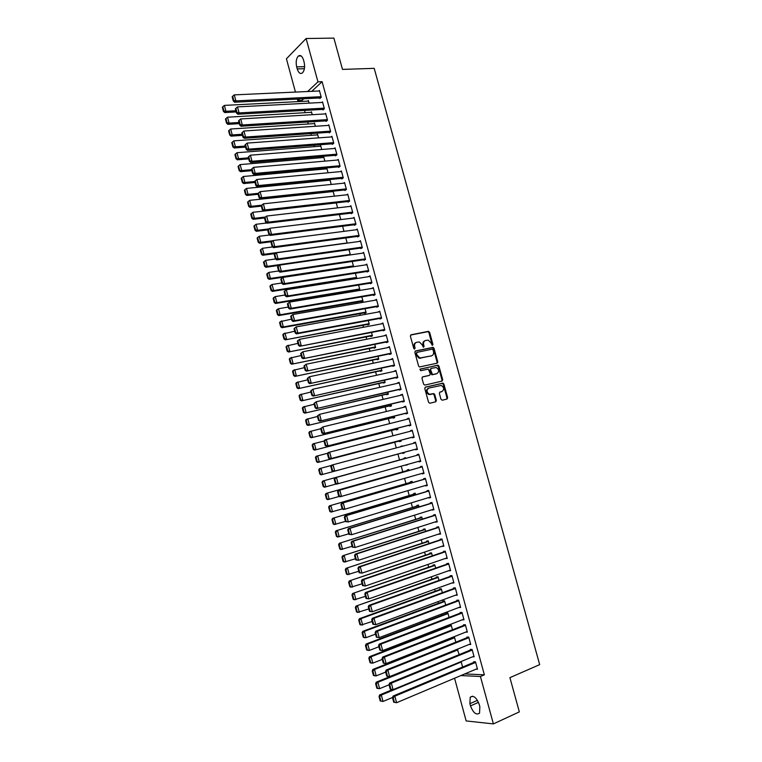 <?xml version="1.0" encoding="UTF-8"?>
<svg xmlns="http://www.w3.org/2000/svg" width="762" height="762" viewBox="0 0 762 762"><rect width="100%" height="100%" fill="white"/><g stroke="black" fill="none" stroke-linecap="round" stroke-linejoin="round"><path stroke-width="1.14" d="M432.254 345.424L432.959 344.491L429.597 332.318L428.33 331.365L411.042 334.804L410.385 336.156L413.766 348.472L414.395 349.139L414.033 346.872L414.69 346.596C414.261 344.31 414.957 342.862 416.766 342.252L419.424 341.986L422.31 345.024L423.377 347.272L422.996 345.024L423.653 344.748C423.224 342.471 423.91 341.033 425.701 340.433L428.311 340.166L431.197 343.186L432.254 345.424L428.93 332.603L428.025 331.661L410.604 335.051M414.395 349.139L415.128 348.186L414.69 346.596M423.377 347.272L424.091 346.329L423.653 344.748M440.979 399.288L442.246 400.221L447.027 399.05L447.656 397.669L443.894 384.058L443.055 383.134L425.425 387.134L424.777 388.525L428.568 402.307L429.854 403.241L435.712 401.812L436.35 400.421L434.731 394.545L433.902 393.63L429.339 394.259C426.453 392.087 426.282 390.03 428.835 388.077L441.312 385.458C444.198 387.591 444.379 389.639 441.865 391.601L439.998 392.049L439.36 393.44L440.979 399.288M464.763 673.932L484.356 674.818L322.107 81.696L317.954 81.867L307.629 91.516M484.356 674.818L480.431 676.504L493.385 723.9L466.154 720.938L454.562 678.237M295.456 92.078L286.417 58.779L306.105 38.519L333.88 38.1L342.5 69.409L374.199 68.342L539.677 664.635L509.911 677.647L519.341 711.889L493.385 723.9M306.105 38.519L317.954 81.867M437.121 363.198L437.75 361.845L434.016 348.301L433.121 347.358L415.481 350.968L414.833 352.33L418.605 366.046L419.471 366.979L437.121 363.198M438.941 366.151L442.693 379.733L442.074 381.105L424.863 385.096L423.577 384.153L421.957 378.266L422.605 376.885L429.635 375.295L430.273 373.913L428.339 369.103L420.605 370.723L420.157 369.094L438.083 365.227L438.941 366.151L438.274 366.408L442.017 379.981L442.693 379.733M472.535 656.815L474.116 656.854L472.088 649.424L470.268 649.405L470.43 650.024M459.21 654.606L457.276 649.243M465.592 632.146L467.363 632.127L465.344 624.735L463.534 624.773L463.706 625.383M452.447 629.783L451.152 625.021L449.418 625.059L449.58 625.659M458.819 607.505L460.629 607.495L458.619 600.123L456.838 600.218L457 600.827M445.713 605.047L444.579 600.885L442.865 600.97L443.027 601.58M452.114 582.93L453.923 582.94L451.914 575.596L450.152 575.748L450.323 576.358M439.007 580.396L438.036 576.815L436.331 576.967L436.502 577.567M445.427 558.432L447.237 558.47L445.237 551.145L443.494 551.364L443.665 551.974M432.321 555.822L431.502 552.841L429.825 553.041L429.987 553.641M438.76 534.019L440.579 534.086L438.588 526.79L436.855 527.056L437.026 527.666M425.653 531.343L424.996 528.933L423.339 529.199L423.501 529.79M432.111 509.692L433.94 509.778L431.949 502.51L430.244 502.834L430.406 503.444M419.014 506.94L418.509 505.111L416.871 505.425L417.033 506.016M425.491 485.442L425.625 485.927L427.32 485.556L425.339 478.307L423.653 478.698L423.815 479.298M412.394 482.613L412.052 481.365L410.423 481.736L410.585 482.327M418.9 461.277L419.052 461.839L420.729 461.42L418.748 454.19L417.081 454.638L417.243 455.238M405.794 458.372L405.603 457.695L403.993 458.124L404.155 458.714M405.841 464.906L407.527 464.753L405.927 465.201M412.328 437.236L412.499 437.836L414.157 437.35L412.185 430.149L410.537 430.654L410.68 431.178M399.355 441.046L399.517 441.636L401.107 441.169L400.86 440.245M399.202 434.149L398.097 434.435M405.803 413.318L405.965 413.909L407.603 413.375L405.641 406.194L404.127 407.194M392.963 417.566L393.125 418.157L394.706 417.633L394.297 416.147M399.288 389.468L399.45 390.068L401.069 389.468L399.117 382.314L397.602 383.296M386.601 394.164L386.753 394.745L388.315 394.173L387.763 392.135M392.801 365.703L392.963 366.303L394.564 365.646L392.62 358.511L391.097 359.464M380.248 370.837L380.409 371.418L381.952 370.789L381.248 368.198M386.334 342.024L386.496 342.614L388.077 341.9L386.134 334.794L384.61 335.718M373.923 347.586L374.085 348.167L375.609 347.482L374.752 344.338M379.886 318.411L380.048 319.002L381.61 318.24L379.676 311.153L378.152 312.049M367.617 324.402L367.77 324.983L369.284 324.25L368.275 320.564M373.456 294.884L373.618 295.466L375.171 294.646L373.237 287.588L371.704 288.465M361.331 301.304L361.483 301.885L362.979 301.095L361.826 296.866M367.055 271.434L367.217 272.015L368.751 271.139L366.827 264.109L365.408 264.928M355.063 278.273L355.206 278.806M355.397 273.244L356.692 278.016L355.34 278.787M360.674 248.05L360.836 248.641L362.35 247.707L360.426 240.697L359.188 241.468M348.986 249.698L350.406 254.908M354.311 224.752L354.473 225.333L355.968 224.361L354.054 217.37L352.958 218.103M342.605 226.238L343.995 231.343M347.967 201.53L348.129 202.111L349.606 201.082L347.701 194.11L346.71 194.815M336.242 202.854L337.604 207.855M341.652 178.384L341.805 178.965L343.271 177.879L341.376 170.936L340.481 171.612M331.232 184.452L329.908 179.603L329.022 180.28M335.347 155.315L335.509 155.896L336.956 154.753L335.061 147.828L334.242 148.485M324.879 161.125L323.736 156.915L322.926 157.563M329.07 132.321L329.232 132.893L330.651 131.702L328.774 124.806L328.022 125.435M318.554 137.874L317.583 134.303L316.84 134.931M322.812 109.404L322.974 109.976L324.383 108.728L322.497 101.851L321.812 102.47M312.239 114.7L311.439 111.757L310.763 112.366M322.107 81.696L311.744 91.335M303.752 98.765L301.866 100.517L302.104 101.403M304.562 110.433L305.171 112.69M307.705 122.006L308.248 123.996M310.858 133.598L311.325 135.322M314.011 145.218L314.411 146.666M317.173 156.848L317.497 158.029M320.335 168.497L320.583 169.402M323.507 180.165L323.688 180.804M350.377 279.025L350.52 279.549M353.511 290.56L353.749 291.446M356.645 302.114L356.987 303.362M359.797 313.687L360.226 315.297M362.941 325.279L363.484 327.25M366.103 336.899L366.732 339.223M369.256 348.529L369.989 351.225M372.428 360.178L373.256 363.236M375.599 371.846L376.533 375.275M378.771 383.534L379.8 387.334M381.952 395.24L383.086 399.402M385.143 406.965L386.372 411.499M388.334 418.709L389.668 423.624M391.525 430.482L392.963 435.759M394.735 442.265L396.269 447.913M397.935 454.066L399.545 459.972M401.231 466.192L402.765 471.811M404.555 478.403L405.984 483.66M407.88 490.633L409.204 495.529M411.204 502.882L412.442 507.425M414.538 515.16L415.671 519.332M417.881 527.447L418.919 531.266M421.224 539.763L422.167 543.211M424.577 552.098L425.415 555.184M427.939 564.452L428.673 567.176M431.302 576.824L431.94 579.187M434.664 589.226L435.207 591.217M438.045 601.647L438.483 603.266M441.427 614.086L441.76 615.334M444.808 626.545L445.046 627.421M448.199 639.032L448.342 639.528M309.096 103.137L308.381 100.508L307.724 101.117M319.688 97.965L319.85 98.536L321.25 97.269L319.373 90.402L318.707 91.011M315.392 126.273L314.506 123.015L313.801 123.635M325.936 120.853L326.098 121.425L327.517 120.206L325.631 113.319L324.917 113.948M321.716 149.485L320.65 145.599L319.878 146.237M332.213 143.808L332.365 144.38L333.804 143.218L331.918 136.303L331.137 136.95M328.051 172.784L326.822 168.25L325.974 168.916M338.499 166.84L338.652 167.421L340.109 166.306L338.214 159.372L337.356 160.039M332.67 191.224L332.08 191.662M333.061 191.186L334.413 196.148M344.805 189.948L344.967 190.529L346.434 189.471L344.538 182.509L343.595 183.204M339.414 214.532L340.795 219.589M351.139 213.131L351.301 213.712L352.787 212.712L350.882 205.73L349.834 206.445M345.796 237.963L347.196 243.116M357.492 236.391L357.645 236.982L359.15 236.02L357.245 229.019L356.073 229.781M352.196 261.461L353.558 266.5L353.054 266.805M363.865 259.728L364.026 260.318L365.541 259.413L363.626 252.393L362.302 253.194M358.197 289.779L358.35 290.36L359.835 289.541L358.607 285.045M371.799 282.302L287.96 295.923L286.55 296.78L371.951 282.873L370.027 275.834L368.513 276.692M371.951 282.883L370.418 283.731L370.256 283.15M364.474 312.849L364.627 313.42L366.131 312.658L365.055 308.705M376.666 306.638L376.828 307.229L378.39 306.438L376.457 299.361L374.923 300.247M370.77 335.985L370.923 336.566L372.447 335.852L371.513 332.442M383.105 330.203L383.267 330.794L384.839 330.06L382.905 322.964L381.381 323.879M377.085 359.197L377.238 359.778L378.781 359.121L378 356.254M389.563 353.854L389.725 354.444L391.316 353.768L389.372 346.643L387.848 347.586M383.419 382.486L383.581 383.076L385.134 382.467L384.505 380.152M396.04 377.581L396.202 378.171L397.812 377.552L395.869 370.408L394.345 371.37M389.782 405.86L389.934 406.441L391.506 405.889L391.03 404.136M402.546 401.383L402.707 401.984L404.336 401.412L402.374 394.24L400.86 395.23M396.154 429.301L396.316 429.882L397.907 429.397L397.573 428.187M409.061 425.263L409.223 425.863L410.87 425.348L408.908 418.157L407.27 418.69L407.403 419.176M402.498 446.256L400.888 446.684M402.555 452.818L402.717 453.409L404.317 452.971L404.146 452.333M415.604 449.228L415.766 449.828L417.433 449.37L415.461 442.16L413.804 442.636L413.957 443.208M409.089 470.487L408.823 469.516L407.203 469.916L407.365 470.506M422.196 473.345L422.339 473.878L424.024 473.478L422.043 466.239L420.367 466.658L420.529 467.258M415.7 494.767L415.28 493.224L413.642 493.566L413.804 494.167M428.806 497.557L430.625 497.662L428.644 490.395L426.949 490.757L427.111 491.357M422.329 519.132L421.757 517.007L420.1 517.303L420.262 517.893M435.435 521.846L437.255 521.922L435.264 514.636L433.549 514.941L433.711 515.541M428.987 543.573L428.254 540.877L426.577 541.106L426.739 541.706M442.084 546.211L443.903 546.268L441.912 538.963L440.169 539.201L440.341 539.81M435.664 568.1L434.769 564.823L433.073 564.994L433.235 565.594M448.761 570.671L450.58 570.7L448.58 563.366L446.818 563.547L446.989 564.156M442.36 592.712L441.303 588.845L439.598 588.959L439.76 589.559M455.466 595.208L457.276 595.208L455.266 587.845L453.495 587.978L453.657 588.588M449.085 617.411L447.865 612.943L446.141 613.01L446.303 613.61M463.839 619.22L462.191 619.849L463.991 619.801L461.982 612.419L460.181 612.486L460.353 613.096M452.733 637.242L452.866 637.737M455.828 642.185L454.447 637.127L452.999 637.127M469.068 644.471L470.735 644.481L468.716 637.07L466.896 637.08L467.068 637.689M461.096 661.54L462.591 667.045M476.002 669.179L477.498 669.246L475.469 661.807L473.64 661.749L473.802 662.369M437.112 362.226L437.798 362.074M479.85 706.726L479.536 713.165C476.279 715.366 473.269 712.946 470.497 705.898L469.897 703.688L470.23 697.23C473.45 695.03 476.45 697.449 479.241 704.488L479.85 706.726M460.896 675.561L480.431 676.504M301.866 100.517L297.799 100.717L297.361 99.079M296.675 66.894C295.666 62.046 296.228 58.417 298.39 56.026C300.514 54.731 302.228 56.074 303.543 60.055L304.095 62.103C305.105 66.942 304.543 70.561 302.409 72.942C300.266 74.257 298.533 72.914 297.228 68.913L296.675 66.894L304.619 66.646M299.676 98.965L297.799 100.717M371.694 288.427L373.39 288.141M374.904 300.171L376.599 299.876M378.114 311.934L379.809 311.629M381.333 323.717L383.019 323.402M384.553 335.518L386.248 335.194M387.782 347.339L389.468 346.996M391.02 359.188L392.706 358.826M394.259 371.046L395.935 370.675M397.497 382.924L399.183 382.543M400.755 394.83L402.431 394.44M404.003 406.746L405.679 406.346M407.27 418.69L408.937 418.271M410.537 430.654L412.204 430.225M400.793 446.342L402.403 445.913M413.804 442.636L415.471 442.189M419.052 461.839L420.719 461.381M422.339 473.878L423.996 473.402M425.625 485.927L427.292 485.442M428.92 498.005L430.587 497.5M432.225 510.092L433.883 509.578M435.531 522.208L437.188 521.684M438.845 534.343L440.503 533.8M442.17 546.497L443.817 545.944M445.494 558.67L447.142 558.098M448.818 570.862L450.466 570.281M452.152 583.082L453.8 582.482M455.495 595.322L457.143 594.712M458.838 607.571L460.486 606.952M424.901 340.747C423.205 341.405 422.567 342.833 422.996 345.024M415.957 342.576C414.242 343.252 413.604 344.681 414.033 346.872M436.817 363.274L437.083 362.102L433.34 348.577L432.454 347.634L415.071 351.187M433.035 349.844L432.149 349.177L416.995 352.368L416.538 353.32L417.005 355.006L419.824 358.016L431.463 355.835C433.254 355.216 433.921 353.768 433.492 351.501L433.035 349.844M416.804 352.444L415.881 353.597L416.538 353.32M431.53 355.816L419.167 358.283L416.338 355.273L415.881 353.597M441.722 381.19L442.017 379.981M422.253 377.066L429.168 375.466M419.852 369.275L437.683 365.217M436.864 373.656C439.398 371.675 439.198 369.627 436.245 367.513L431.187 368.37L430.549 369.741L432.473 374.542L436.712 373.713M430.968 368.456L429.873 369.989L430.549 369.741M436.188 373.904L431.797 374.79L429.873 369.989M438.274 366.408L437.007 365.474M441.579 391.706L439.693 392.192M428.168 388.315C425.615 390.268 425.787 392.325 428.663 394.487L430.549 394.306M435.321 401.907L435.673 400.641L434.054 394.773L433.226 393.859L429.882 394.535M446.618 399.155L446.97 397.897L443.208 384.296L442.37 383.381L425.101 387.296M235.887 110.747L225.962 111.29L224.39 105.394L308.534 101.07M223.904 110.871L222.799 106.737L222.323 107.251L223.418 111.376L223.904 110.871L225.962 111.29L224.742 112.566L236.201 111.928M224.39 105.394L222.799 106.737M223.418 111.376L224.742 112.566M321.088 96.698L235.877 100.889L234.62 102.213L320.526 97.927M319.526 90.973L234.277 94.879L235.877 100.889L233.782 100.46L232.658 96.25L232.162 96.784L233.277 100.984L233.782 100.46M234.62 102.213L233.277 100.984M232.658 96.25L234.277 94.879M239.02 122.492L229.095 123.101L227.524 117.196L311.591 112.319M227.038 122.682L225.943 118.539L225.457 119.043L226.552 123.177L227.038 122.682L229.095 123.101L227.876 124.349L239.325 123.635M227.524 117.196L225.943 118.539M226.552 123.177L227.876 124.349M242.154 134.255L232.248 134.931L230.676 129.016L314.658 123.587M230.191 134.512L229.086 130.369L228.6 130.854L229.695 134.998L232.248 134.931L231.019 136.15L242.449 135.36M230.676 129.016L229.086 130.369M229.695 134.998L231.019 136.15M324.221 108.156L239.097 112.919L237.82 114.214L323.669 109.347M322.659 102.422L237.487 106.899L239.097 112.919L236.992 112.49L235.868 108.28L235.363 108.804L236.487 113.014L236.992 112.49M237.82 114.214L236.487 113.014M235.868 108.28L237.487 106.899M327.355 119.634L242.316 124.978L241.03 126.244L326.831 120.796M325.793 113.89L240.706 118.948L242.316 124.978L240.211 124.549L239.087 120.32L238.573 120.834L239.697 125.054L240.211 124.549M241.03 126.244L239.697 125.054M239.087 120.32L240.706 118.948M245.297 146.037L235.401 146.78L233.82 140.856L317.735 134.864M233.343 146.361L232.239 142.208L231.743 142.685L232.848 146.837L235.401 146.78L234.163 147.971L245.583 147.114M233.82 140.856L232.239 142.208M232.848 146.837L234.163 147.971M248.45 157.848L238.563 158.648L236.982 152.714L320.812 146.161M236.496 158.229L235.391 154.067L234.896 154.543L236.001 158.696L238.563 158.648L237.315 159.81L248.726 158.877M236.982 152.714L235.391 154.067M236.001 158.696L237.315 159.81M330.498 131.131L245.535 137.055L244.25 138.284L329.994 132.255M328.927 125.378L243.926 131.007L245.535 137.055L243.43 136.617L242.306 132.388L241.792 132.893L242.916 137.112L243.43 136.617M244.25 138.284L242.916 137.112M242.306 132.388L243.926 131.007M333.642 142.646L248.764 149.142L247.469 150.352L333.165 143.732M332.07 136.884L247.155 143.094L248.764 149.142L246.659 148.714L245.535 144.475L245.012 144.97L246.145 149.2L246.659 148.714M247.469 150.352L246.145 149.2M245.535 144.475L247.155 143.094M251.603 169.669L241.725 170.536L240.144 164.592L323.888 157.486M239.659 170.117L238.554 165.954L238.049 166.411L239.154 170.574L241.725 170.536L240.468 171.669L251.87 170.659M240.144 164.592L238.554 165.954M239.154 170.574L240.468 171.669M336.794 154.172L252.003 161.258L250.698 162.439L336.347 155.229M335.223 148.409L250.384 155.2L252.003 161.258L249.898 160.83L248.764 156.591L248.241 157.067L249.374 161.306L249.898 160.83M250.698 162.439L249.374 161.306M248.764 156.591L250.384 155.2M254.765 181.508L244.897 182.451L243.307 176.489L326.974 168.821M242.83 182.023L241.716 177.851L241.211 178.298L242.326 182.47L244.897 182.451L243.63 183.556L255.022 182.461M243.307 176.489L241.716 177.851M242.326 182.47L243.63 183.556M339.947 165.725L255.241 173.403L253.927 174.546L339.528 166.745M338.376 159.953L253.622 167.326L255.241 173.403L253.136 172.964L252.003 168.716L251.479 169.183L252.613 173.431L253.136 172.964M253.927 174.546L252.613 173.431M252.003 168.716L253.622 167.326M258.099 193.358L248.069 194.377L246.478 188.414L330.07 180.175M246.002 193.958L244.888 189.776L244.383 190.214L245.488 194.386L248.069 194.377L246.793 195.453L258.175 194.291M246.478 188.414L244.888 189.776M245.488 194.386L246.793 195.453M343.11 177.298L258.489 185.557L257.165 186.68L342.729 178.279M341.528 171.507L256.87 179.48L258.489 185.557L256.384 185.128L255.241 180.87L254.718 181.318L255.851 185.576L256.384 185.128M257.165 186.68L255.851 185.576M255.241 180.87L256.87 179.48M247.555 202.14L248.669 206.321L249.174 205.902L248.069 201.72L247.555 202.14L249.66 200.349L333.165 191.548M261.728 205.188L251.25 206.331L249.965 207.378L261.337 206.131M248.069 201.72L249.66 200.349L251.25 206.331L249.174 205.902M248.669 206.321L249.965 207.378M346.281 188.89L261.737 197.739L260.404 198.825L345.929 189.833M257.966 193.481L260.118 191.643L261.737 197.739L259.632 197.301L258.489 193.034L257.966 193.481L259.099 197.739L259.632 197.301M344.691 183.09L260.118 191.643L258.489 193.034M260.404 198.825L259.099 197.739M250.736 214.093L251.851 218.284L252.365 217.875L251.25 213.684L250.736 214.093L252.841 212.312L336.261 202.94M265.357 217.037L254.432 218.294L253.146 219.323L264.5 217.999M251.25 213.684L252.841 212.312L254.432 218.294L252.365 217.875M251.851 218.284L253.146 219.323M349.453 200.501L264.995 209.931L263.652 210.998L349.148 201.397M261.214 205.664L263.366 203.835L264.995 209.931L262.89 209.502L261.747 205.235L261.214 205.664L262.347 209.931L262.89 209.502M347.863 194.691L263.366 203.835L261.747 205.235M263.652 210.998L262.347 209.931M253.917 226.066L255.032 230.267L255.556 229.867L254.432 225.666L253.917 226.066L256.032 224.285L266.7 223.018M269.091 228.876L257.623 230.286L256.327 231.286L267.976 229.848M254.432 225.666L256.032 224.285L257.623 230.286L255.556 229.867M255.032 230.267L256.327 231.286M352.625 212.131L268.262 222.152L266.91 223.19L352.368 212.989M264.471 217.865L266.633 216.046L268.262 222.152L266.148 221.723L265.005 217.446L264.471 217.865L265.605 222.142L266.148 221.723M351.034 206.311L266.633 216.046L265.005 217.446M266.91 223.19L265.605 222.142M257.108 238.058L258.223 242.259L258.747 241.878L257.623 237.668L257.108 238.058L259.223 236.287L269.634 234.972M272.882 240.735L260.823 242.297L259.509 243.259L271.634 241.687M257.623 237.668L259.223 236.287L260.823 242.297L258.747 241.878M258.223 242.259L259.509 243.259M355.806 223.771L271.529 234.401L270.167 235.401L355.606 224.59M267.729 230.086L269.9 228.276L271.529 234.401L269.415 233.963L268.272 229.676L267.729 230.086L268.872 234.372L269.415 233.963M354.216 217.951L269.9 228.276L268.272 229.676M270.167 235.401L268.872 234.372M260.299 250.069L261.423 254.279L261.947 253.908L260.823 249.688L260.299 250.069L262.423 248.307L272.567 246.955M347.158 242.954L264.023 254.327L262.709 255.27L275.415 253.527M260.823 249.688L262.423 248.307L264.023 254.327L261.947 253.908M261.423 254.279L262.709 255.27M358.997 235.439L274.806 246.659L273.434 247.64L358.854 236.21M270.996 242.326L273.167 240.525L274.806 246.659L272.691 246.231L271.539 241.935L270.996 242.326L272.139 246.621L272.691 246.231M357.397 229.6L273.167 240.525L271.539 241.935M273.434 247.64L272.139 246.621M263.5 262.099L264.624 266.319L265.147 265.957L264.033 261.737L263.5 262.099L265.624 260.356L275.511 258.966M350.282 254.432L267.233 266.376L265.9 267.291L279.349 265.347M264.033 261.737L265.624 260.356L267.233 266.376L265.147 265.957M264.624 266.319L265.9 267.291M362.188 247.126L278.082 258.947L276.711 259.89L362.121 247.85M274.272 254.594L276.444 252.803L278.082 258.947L275.968 258.508L274.815 254.213L274.272 254.594L275.415 258.889L275.968 258.508M360.588 241.278L276.444 252.803L274.815 254.213M276.711 259.89L275.415 258.889M266.71 274.158L267.833 278.378L268.367 278.025L267.233 273.796L266.71 274.158L267.5 273.31L268.834 272.415L278.635 270.967M353.406 265.919L270.443 278.454L269.11 279.33L353.454 266.567M267.233 273.796L268.834 272.415L270.443 278.454L268.367 278.025M267.833 278.378L269.11 279.33M365.389 258.832L281.368 271.253L279.987 272.167L365.398 259.509M277.549 266.881L279.73 265.1L281.368 271.253L279.254 270.815L278.101 266.51L277.549 266.881L278.692 271.186L279.254 270.815M363.788 252.974L279.73 265.1L278.101 266.51M279.987 272.167L278.692 271.186M269.919 286.226L271.043 290.465L271.577 290.122L270.453 285.883L269.919 286.226L270.71 285.359L272.053 284.493L281.845 282.978M356.54 277.435L273.663 290.541L272.32 291.398L356.683 278.025M270.453 285.883L272.053 284.493L273.663 290.541L271.577 290.122M271.043 290.465L272.32 291.398M368.589 270.558L284.664 283.578L283.264 284.464L368.684 271.177M280.835 279.187L283.016 277.416L284.664 283.578L282.54 283.15L281.388 278.825L280.835 279.187L281.978 283.502L282.54 283.15M366.989 264.69L283.016 277.416L281.388 278.825M283.264 284.464L281.978 283.502M273.129 298.323L274.263 302.562L274.796 302.228L273.672 297.99L273.129 298.323L273.92 297.437L275.272 296.599L285.055 295.018M359.683 288.969L276.882 302.657L275.53 303.476L359.826 289.512M273.672 297.99L275.272 296.599L276.882 302.657L274.796 302.228M274.263 302.562L275.53 303.476M284.121 291.513L286.312 289.75L287.96 295.923L285.836 295.494L284.683 291.17L284.121 291.513L285.274 295.837L285.836 295.494M370.189 276.425L286.312 289.75L284.683 291.17M286.55 296.78L285.274 295.837M276.358 310.439L277.482 314.687L278.025 314.363L276.901 310.115L276.358 310.439L277.139 309.524L278.501 308.724L288.274 307.067M362.826 300.514L280.111 314.792L278.749 315.582L362.96 301.019M276.901 310.115L278.501 308.724L280.111 314.792L278.025 314.363M277.482 314.687L278.749 315.582M375.009 294.065L291.265 308.296L289.846 309.124L375.152 294.589M287.417 303.867L289.617 302.104L291.265 308.296L289.141 307.867L287.979 303.533L287.417 303.867L288.569 308.191L289.141 307.867M373.399 288.179L289.617 302.104L287.979 303.533M289.846 309.124L288.569 308.191M279.578 322.574L280.711 326.822L281.264 326.517L280.13 322.259L279.578 322.574L280.359 321.64L291.494 319.145M365.97 312.087L283.35 326.946L281.978 327.708L366.103 312.553M280.13 322.259L281.73 320.869L283.35 326.946L281.264 326.517M280.711 326.822L281.978 327.708M378.228 305.848L294.57 320.688L293.151 321.488L378.362 306.334M290.722 316.24L292.922 314.487L294.57 320.688L292.446 320.259L291.284 315.916L290.722 316.24L291.875 320.573L292.446 320.259M376.618 299.952L292.922 314.487L291.284 315.916M293.151 321.488L291.875 320.573M282.816 334.728L283.95 338.985L284.502 338.69L283.369 334.432L282.816 334.728L283.588 333.775L294.723 331.241M369.122 323.669L285.207 339.852L369.246 324.098M283.369 334.432L284.969 333.032L286.588 339.119L284.502 338.69M283.95 338.985L285.207 339.852M381.448 317.649L297.885 333.099L296.456 333.87L381.572 318.097M294.027 328.632L296.228 326.888L297.885 333.099L295.761 332.67L294.599 328.317L294.027 328.632L295.18 332.975L295.761 332.67M379.838 311.744L296.228 326.888L294.599 328.317M296.456 333.87L295.18 332.975M286.055 346.91L287.188 351.177L287.741 350.891L286.607 346.615L286.055 346.91L286.826 345.938L297.952 343.357M372.285 335.27L288.446 352.025L372.389 335.671M286.607 346.615L288.207 345.215L289.836 351.311L287.741 350.891M287.188 351.177L288.446 352.025M384.677 329.47L299.761 346.272L384.791 329.879M297.342 341.043L299.552 339.319L301.209 345.538L299.075 345.1L297.913 340.747L297.342 341.043L298.494 345.396L299.075 345.1M383.067 323.555L299.552 339.319L297.913 340.747M299.761 346.272L298.494 345.396M289.293 359.102L290.436 363.379L290.989 363.103L289.855 358.826L289.293 359.102L290.065 358.111L301.19 355.492M375.447 346.901L291.684 364.207L375.542 347.253M289.855 358.826L291.455 357.416L293.084 363.531L290.989 363.103M290.436 363.379L291.684 364.207M387.915 341.309L303.076 358.692L388.02 341.681M300.657 353.482L302.876 351.758L304.533 357.988L302.4 357.559L301.238 353.197L300.657 353.482L301.819 357.845L302.4 357.559M386.296 335.385L302.876 351.758L301.238 353.197M303.076 358.692L301.819 357.845M292.551 371.323L293.684 375.599L294.246 375.342L293.103 371.056L292.551 371.323L293.313 370.313L304.438 367.646M378.619 358.54L294.932 376.418L378.704 358.864M293.103 371.056L294.713 369.646L296.342 375.771L294.246 375.342M293.684 375.599L294.932 376.418M391.154 353.168L306.4 371.142L391.249 353.501M303.981 365.941L306.2 364.226L307.867 370.465L305.733 370.037L304.562 365.665L303.981 365.941L305.143 370.303L305.733 370.037M389.534 347.234L306.2 364.226L304.562 365.665M306.4 371.142L305.143 370.303M295.799 383.562L296.942 387.848L297.504 387.601L296.37 383.305L295.799 383.562L296.561 382.524L307.686 379.828M381.791 370.208L298.19 388.649L381.867 370.484M296.37 383.305L297.971 381.895L299.609 388.029L297.504 387.601M296.942 387.848L298.19 388.649M299.066 395.821L300.209 400.117L300.771 399.879L299.628 395.583L299.066 395.821L299.818 394.764L310.944 392.02M384.972 381.886L301.447 400.898L385.039 382.124M299.628 395.583L301.238 394.164L302.876 400.307L300.771 399.879M300.209 400.117L301.447 400.898M302.323 408.099L303.476 412.404L304.048 412.185L302.905 407.87L302.323 408.099L303.076 407.032L314.201 404.241M388.153 393.583L304.705 413.166L388.21 393.792M302.905 407.87L304.505 406.451L306.143 412.604L304.048 412.185M303.476 412.404L304.705 413.166M305.6 420.405L306.743 424.72L307.324 424.501L306.172 420.186L305.6 420.405L306.343 419.31L317.468 416.481M391.344 405.308L307.981 425.453L391.392 405.47M306.172 420.186L307.781 418.767L309.429 424.929L307.324 424.501M306.743 424.72L307.981 425.453M308.877 432.73L310.029 437.045L310.61 436.845L309.458 432.521L308.877 432.73L309.62 431.606L320.735 428.739M394.545 417.043L311.258 437.769L394.573 417.166M309.458 432.521L311.067 431.102L312.706 437.274L310.61 436.845M310.029 437.045L311.258 437.769M312.163 445.075L313.306 449.399L313.896 449.209L312.744 444.875L312.163 445.075L312.896 443.932L324.145 440.988M397.745 428.806L314.535 450.104L397.764 428.892M312.744 444.875L314.354 443.446L316.001 449.637L313.896 449.209M313.306 449.399L314.535 450.104M315.449 457.438L316.601 461.772L317.192 461.591L316.04 457.257L315.449 457.438L316.182 456.276L327.755 453.209M400.945 440.579L317.821 462.458L400.964 440.627M316.04 457.257L317.649 455.828L319.297 462.02L317.192 461.591M316.601 461.772L317.821 462.458M394.402 365.055L309.734 383.61L394.478 365.341M307.315 378.419L309.534 376.714L311.201 382.972L309.067 382.534L307.896 378.162L307.315 378.419L308.477 382.791L309.067 382.534M392.782 359.112L309.534 376.714L307.896 378.162M309.734 383.61L308.477 382.791M397.65 376.952L313.068 396.107L397.726 377.2M437.798 362.398L437.131 362.607M310.648 390.925L312.877 389.23L314.554 395.488L312.41 395.059L311.239 390.668L310.648 390.925L311.82 395.307L312.41 395.059M396.03 370.999L312.877 389.23L311.239 390.668M313.068 396.107L311.82 395.307M400.907 388.868L316.401 408.613L400.964 389.087M313.992 403.441L316.22 401.755L317.897 408.032L315.754 407.603L314.582 403.203L313.992 403.441L315.163 407.832L315.754 407.603M399.278 382.915L316.22 401.755L314.582 403.203M316.401 408.613L315.163 407.832M404.174 400.812L319.745 421.148L404.222 400.983M317.335 415.995L319.573 414.318L321.25 420.595L319.107 420.167L317.935 415.766L317.335 415.995L318.506 420.386L319.107 420.167M402.536 394.84L319.573 414.318L317.935 415.766M319.745 421.148L318.506 420.386M407.441 412.775L323.098 433.702L407.47 412.899M320.688 428.558L322.936 426.891L324.612 433.187L322.469 432.749L321.297 428.349L320.688 428.558L321.869 432.959L322.469 432.749M405.803 406.794L322.936 426.891L321.297 428.349M323.098 433.702L321.869 432.959M410.708 424.748L326.46 446.284L410.737 424.844M324.05 441.15L324.783 439.988L326.298 439.493L327.984 445.799L325.831 445.36L324.66 440.95L324.05 441.15L325.231 445.56L325.831 445.36M409.07 418.757L326.298 439.493L324.66 440.95M326.46 446.284L325.231 445.56M413.985 436.75L329.822 458.886L414.004 436.797M327.412 453.761L328.136 452.58L329.67 452.114L331.356 458.429L329.203 457.991L328.022 453.571L327.412 453.761L328.593 458.181L329.203 457.991M412.347 430.749L329.67 452.114L328.022 453.571M329.822 458.886L328.593 458.181M318.745 469.821L319.897 474.164L320.488 474.002L319.335 469.659L318.745 469.821L319.469 468.649L331.356 465.449M404.155 452.38L321.116 474.831L404.165 452.38M319.335 469.659L320.945 468.22L322.602 474.431L320.488 474.002M319.897 474.164L321.116 474.831M417.271 448.77L333.194 471.507L417.271 448.78M330.784 466.392L331.508 465.191L333.042 464.753L334.737 471.078L332.584 470.649L331.403 466.22L330.784 466.392L331.965 470.821L332.584 470.649M415.633 442.76L333.042 464.753L331.403 466.22M333.194 471.507L331.965 470.821M405.765 458.267L322.764 481.032L405.765 458.286M336.252 483.975L324.412 487.232L323.202 486.585L323.793 486.432L322.64 482.079L322.04 482.232L323.202 486.585M322.64 482.079L324.25 480.641L325.907 486.851L323.793 486.432M322.04 482.232L322.764 481.032M420.557 460.81L336.566 484.156L335.347 483.479L335.966 483.327L334.785 478.888L334.166 479.05L335.347 483.479M334.785 478.888L336.423 477.422L418.919 454.79L334.88 477.831L336.423 477.422L338.118 483.756L335.966 483.327M334.88 477.831L334.166 479.05M408.975 470.059L326.06 493.443L408.984 470.106M339.233 496.443L327.717 499.653L326.507 499.015L327.108 498.881L325.945 494.519L325.345 494.662L326.507 499.015M325.945 494.519L327.565 493.081L329.222 499.301L327.108 498.881M325.345 494.662L326.06 493.443M423.853 472.869L339.947 496.814L338.728 496.167L339.357 496.024L338.166 491.576L337.547 491.728L338.728 496.167M422.196 466.782L338.252 490.48L339.814 490.109L341.509 496.453L339.357 496.024M422.205 466.839L339.814 490.109L338.166 491.576M338.252 490.48L337.547 491.728M412.185 481.86L329.375 505.873L412.213 481.955M342.224 508.93L331.022 512.093L329.822 511.473L330.422 511.35L329.26 506.978L328.66 507.111L329.822 511.473M329.26 506.978L330.879 505.539L332.537 511.778L330.422 511.35M328.66 507.111L329.375 505.873M427.158 484.956L344.91 509.178L343.338 509.511L342.119 508.873L342.748 508.74L341.567 504.292L340.938 504.425L342.119 508.873M425.482 478.812L341.643 503.158L343.205 502.815L344.91 509.178L342.748 508.74M425.51 478.907L343.205 502.815L341.567 504.292M341.643 503.158L340.938 504.425M415.404 493.69L332.68 518.322L415.442 493.814M345.453 521.37L334.337 524.551L333.137 523.951L333.746 523.837L332.584 519.465L331.975 519.589L333.137 523.951M332.584 519.465L334.204 518.017L335.861 524.266L333.746 523.837M331.975 519.589L332.68 518.322M430.463 497.053L348.31 521.922L345.519 521.608L346.148 521.484L344.957 517.027L344.329 517.15L345.519 521.608M428.768 490.861L345.034 515.864L346.605 515.55L348.31 521.922L346.148 521.484M428.806 491.004L346.605 515.55L344.957 517.027M345.034 515.864L344.329 517.15M418.624 505.53L336.004 530.79L418.671 505.701M348.777 533.81L337.661 537.039L336.461 536.458L337.071 536.353L335.909 531.971L335.299 532.076L336.461 536.458M335.909 531.971L337.528 530.523L339.195 536.781L337.071 536.353M335.299 532.076L336.004 530.79M433.778 509.178L351.72 534.686L348.92 534.362L349.558 534.248L348.367 529.781L347.729 529.895L348.92 534.362M432.064 502.93L348.425 528.58L350.015 528.304L351.72 534.686L349.558 534.248M432.121 503.111L350.015 528.304L348.367 529.781M348.425 528.58L347.729 529.895M421.862 517.398L339.328 543.287L421.919 517.608M352.101 546.278L340.985 549.545L339.795 548.983L340.414 548.888L339.242 544.497L338.633 544.592L339.795 548.983M339.242 544.497L340.862 543.049L342.529 549.316L340.414 548.888M338.633 544.592L339.328 543.287M437.093 521.313L355.13 547.478L352.33 547.135L352.968 547.04L351.777 542.563L351.139 542.658L352.33 547.135M435.369 515.026L351.825 541.325L353.425 541.077L355.13 547.478L352.968 547.04M435.435 515.245L353.425 541.077L351.777 542.563M351.825 541.325L351.139 542.658M425.091 529.276L342.652 555.803L425.158 529.533M355.435 558.756L344.319 562.07L343.129 561.527L343.748 561.451L342.576 557.051L341.967 557.136L343.129 561.527M342.576 557.051L344.195 555.593L345.872 561.87L343.748 561.451M341.967 557.136L342.652 555.803M440.417 533.476L358.559 560.289L355.749 559.927L356.387 559.851L355.197 555.365L354.549 555.45L355.749 559.927M438.683 527.133L355.235 554.098L356.845 553.879L358.559 560.289L356.387 559.851M438.75 527.399L356.845 553.879L355.197 555.365M355.235 554.098L354.549 555.45M428.33 541.182L345.986 568.338L428.415 541.477M358.769 571.262L347.663 574.615L346.472 574.091L347.091 574.024L345.919 569.624L345.3 569.69L346.472 574.091M345.919 569.624L347.539 568.157L349.215 574.453L347.091 574.024M345.3 569.69L345.986 568.338M443.741 545.659L361.979 573.119L359.169 572.748L359.816 572.681L358.616 568.185L357.969 568.262L359.169 572.748M441.989 539.258L358.645 566.89L360.264 566.699L361.979 573.119L359.816 572.681M442.074 539.563L360.264 566.699L358.616 568.185M358.645 566.89L357.969 568.262M431.578 553.107L349.329 580.901L431.663 553.431M362.112 583.787L351.006 587.188L349.825 586.683L350.444 586.626L349.272 582.216L348.644 582.273L349.825 586.683M349.272 582.216L350.891 580.749L352.568 587.054L350.444 586.626M348.644 582.273L349.329 580.901M447.075 557.86L365.417 585.978L362.598 585.597L363.245 585.54L362.045 581.035L361.398 581.101L362.598 585.597M445.313 551.412L362.064 579.701L363.693 579.549L365.417 585.978L363.245 585.54M445.408 551.764L363.693 579.549L362.045 581.035M362.064 579.701L361.398 581.101M434.826 565.042L352.673 593.474L434.931 565.414M365.465 596.332L354.349 599.78L353.177 599.294L353.806 599.246L352.625 594.827L351.996 594.874L353.177 599.294M352.625 594.827L354.254 593.36L355.93 599.675L353.806 599.246M351.996 594.874L352.673 593.474M450.418 570.09L368.856 598.856L366.027 598.465L366.684 598.418L365.484 593.912L364.827 593.96L366.027 598.465M448.637 563.585L365.493 592.531L367.132 592.407L368.856 598.856L366.684 598.418M448.742 563.975L367.132 592.407L365.484 593.912M365.493 592.531L364.827 593.96M438.083 577.005L356.025 606.085L438.198 577.425M368.818 608.905L357.711 612.391L356.53 611.924L357.168 611.896L355.987 607.466L355.359 607.495L356.53 611.924M355.987 607.466L357.616 606L359.293 612.324L357.168 611.896M355.359 607.495L356.025 606.085M453.761 582.33L372.304 611.753L369.465 611.353L370.132 611.324L368.922 606.8L368.265 606.838L369.465 611.353M451.971 575.777L368.922 605.39L370.58 605.304L372.304 611.753L370.132 611.324M452.085 576.205L370.58 605.304L368.922 606.8M368.922 605.39L368.265 606.838M441.341 588.988L359.388 618.706L360.978 618.649L441.465 589.445M372.18 621.497L361.064 625.031L359.902 624.573L360.54 624.564L359.359 620.125L358.721 620.144L359.902 624.573M359.359 620.125L360.978 618.649L362.664 624.992L360.54 624.564M358.721 620.144L359.388 618.706M457.105 594.598L375.752 624.678L372.913 624.259L373.58 624.249L372.37 619.716L371.704 619.744L372.913 624.259M455.305 587.988L372.361 618.268L374.028 618.22L375.752 624.678L373.58 624.249M455.428 588.464L374.028 618.22L372.37 619.716M372.361 618.268L371.704 619.744M444.608 600.989L362.75 631.355L364.35 631.327L444.751 601.485M375.542 634.108L366.046 637.68L364.436 637.68L363.274 637.251L363.912 637.251L362.731 632.803L362.093 632.812L363.274 637.251M362.731 632.803L364.35 631.327L366.046 637.68L363.912 637.251M362.093 632.812L362.75 631.355M460.467 606.885L379.209 637.632L376.361 637.194L377.038 637.194L375.828 632.66L375.152 632.67L376.361 637.194M458.648 600.218L375.809 631.174L377.476 631.155L379.209 637.632L377.038 637.194M458.791 600.732L377.476 631.155L375.828 632.66M375.809 631.174L375.152 632.67M447.885 613.01L366.122 644.023L367.732 644.033L448.027 613.543M378.914 646.748L369.427 650.386L367.808 650.367L366.646 649.948L367.294 649.957L366.112 645.509L365.465 645.5L366.646 649.948M366.112 645.509L367.732 644.033L369.427 650.386L367.294 649.957M365.465 645.5L366.122 644.023M463.829 619.192L382.676 650.596L379.819 650.157L380.495 650.167L379.286 645.624L378.609 645.614L379.819 650.157M461.991 612.467L379.257 644.1L380.943 644.109L382.676 650.596L380.495 650.167M462.143 613.029L380.943 644.109L379.286 645.624M379.257 644.1L378.609 645.614M451.161 625.05L369.494 656.711L371.123 656.749L451.323 625.631M382.295 659.406L372.818 663.121L371.189 663.064L370.027 662.673L370.684 662.692L369.494 658.235L368.846 658.216L370.027 662.673M369.494 658.235L371.123 656.749L372.818 663.121L370.684 662.692M368.846 658.216L369.494 656.711M467.192 631.517L386.143 663.597L383.286 663.131L383.962 663.159L382.753 658.606L382.076 658.587L383.286 663.131M465.344 624.745L382.715 657.054L384.41 657.092L386.143 663.597L383.962 663.159M465.506 625.345L384.41 657.092L382.753 658.606M382.715 657.054L382.076 658.587M454.409 637.127L372.875 669.427L374.513 669.493L454.609 637.727M385.677 672.084L376.209 675.875L374.571 675.789L373.418 675.418L374.075 675.446L372.885 670.979L372.237 670.951L373.418 675.418M372.885 670.979L374.513 669.493L376.209 675.875L374.075 675.446M372.237 670.951L372.875 669.427M470.564 643.861L389.62 676.608L386.753 676.142L387.439 676.17L386.22 671.617L385.543 671.579L386.753 676.142M468.62 637.07L386.182 670.027L387.877 670.103L389.62 676.608L387.439 676.17M468.878 637.689L387.877 670.103L386.22 671.617M386.182 670.027L385.543 671.579M457.6 649.243L376.266 682.161L377.914 682.266L457.914 649.853M389.068 684.781L379.609 688.658L377.962 688.534L376.809 688.181L377.476 688.229L376.285 683.752L375.628 683.704L376.809 688.181M376.285 683.752L377.914 682.266L379.609 688.658L377.476 688.229M375.628 683.704L376.266 682.161M473.945 656.234L393.097 689.648L390.23 689.162L390.916 689.21L389.696 684.647L389.011 684.6L390.23 689.162M471.897 649.424L389.649 683.019L391.354 683.123L393.097 689.648L390.916 689.21M472.259 650.043L391.354 683.123L389.696 684.647M389.649 683.019L389.011 684.6M392.506 689.61L379.657 694.915L381.314 695.049L461.22 661.997M392.563 697.459L383.019 701.459L380.219 700.964L380.876 701.03L379.686 696.544L379.019 696.487L380.219 700.964M379.686 696.544L381.314 695.049L383.019 701.459L380.876 701.03M379.019 696.487L379.657 694.915M477.336 668.617L396.592 702.716L393.716 702.212L394.402 702.278L393.182 697.706L392.497 697.64L393.716 702.212M475.183 661.797L393.125 696.039L394.84 696.182L396.592 702.716L394.402 702.278M475.64 662.426L394.84 696.182L393.182 697.706M393.125 696.039L392.497 697.64M432.292 344.767L432.959 344.491M414.471 348.463L415.128 348.186M423.434 346.605L424.091 346.329M427.673 331.651L428.33 331.365M428.93 332.603L429.597 332.318M432.083 347.624L432.749 347.348M433.34 348.577L434.016 348.301M437.083 362.102L437.75 361.845M416.338 355.273L417.005 355.006M420.453 358.321L421.119 358.054M430.797 356.102L431.463 355.835M428.968 375.542L429.635 375.295M430.94 373.866L431.616 373.618M432.216 374.809L432.892 374.552M441.188 391.839L441.865 391.601M432.778 393.849L433.454 393.611M434.054 394.773L434.731 394.545M435.673 400.641L436.35 400.421M441.95 383.362L442.627 383.124M443.208 384.296L443.894 384.058M446.97 397.897L447.656 397.669M297.228 68.913L304.409 68.685M470.497 705.898L478.488 702.354M469.897 703.688L477.46 700.345M428.025 331.661L428.682 331.365M432.454 347.634L433.121 347.358M419.167 358.283L419.824 358.016M431.797 374.79L432.473 374.542M437.407 365.484L438.083 365.227M428.663 394.487L429.339 394.259M433.226 393.859L433.902 393.63M442.37 383.381L443.055 383.134M298.39 56.026L301.152 55.959M470.23 697.23L472.573 696.201"/></g></svg>
